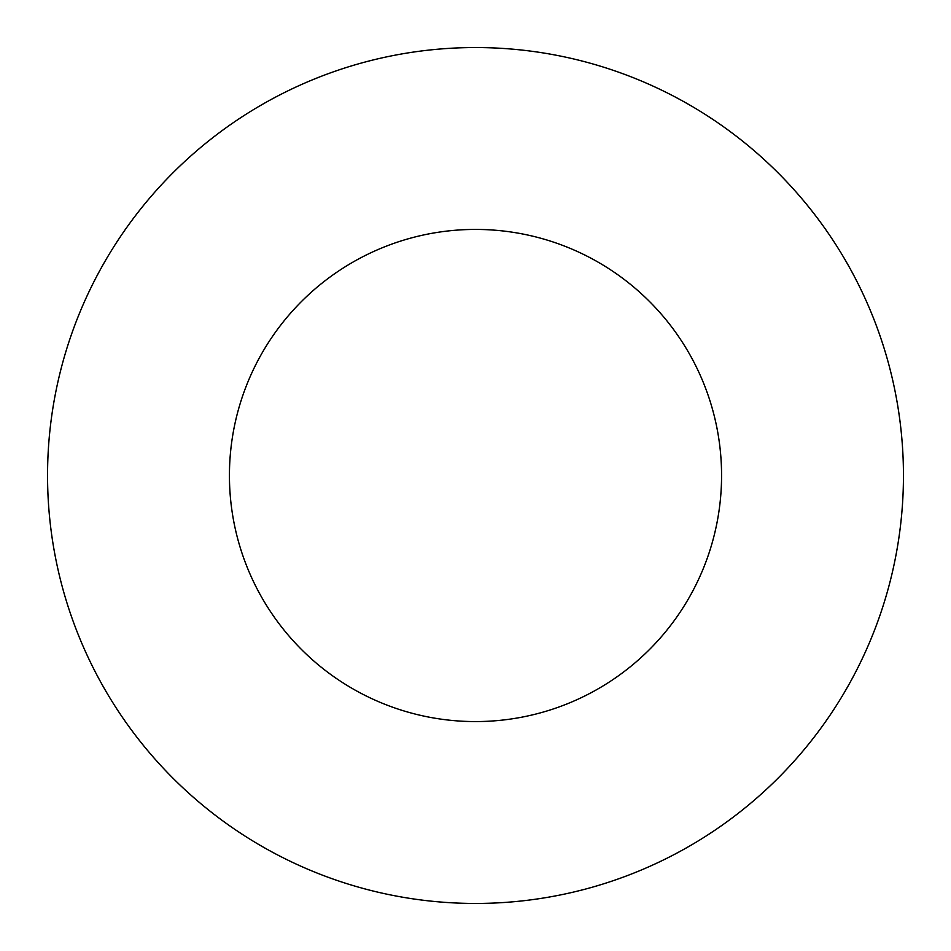 <?xml version="1.0" encoding="UTF-8"?>
<svg xmlns="http://www.w3.org/2000/svg" width="951" height="951" viewBox="0 0 951 951"><rect width="100%" height="100%" fill="white"/><g stroke="black" fill="none" stroke-linecap="round" stroke-linejoin="round"><path stroke-width="1.43" d="M475.5 903.45A427.95 427.95 0 0 0 903.45 475.5A427.95 427.95 0 0 0 475.5 47.55A427.95 427.95 0 0 0 47.55 475.5A427.95 427.95 0 0 0 475.5 903.45M475.5 721.571A246.071 246.071 0 0 0 721.571 475.5A246.071 246.071 0 0 0 475.5 229.429A246.071 246.071 0 0 0 229.429 475.5A246.071 246.071 0 0 0 475.5 721.571"/></g></svg>
